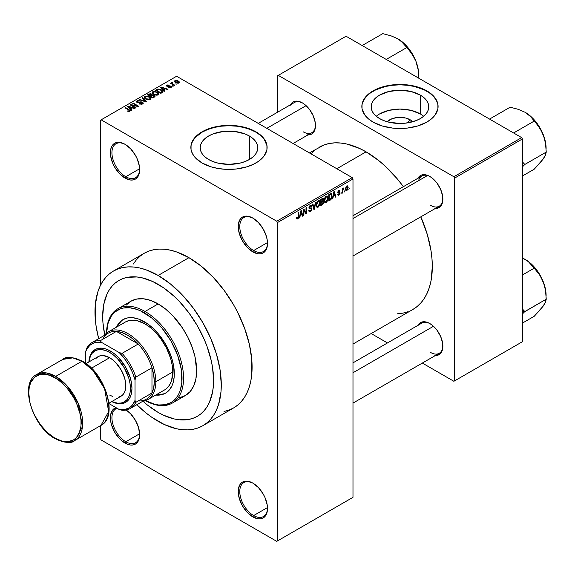 <?xml version="1.0" encoding="UTF-8"?>
<svg xmlns="http://www.w3.org/2000/svg" width="575" height="575" viewBox="0 0 575 575"><rect width="100%" height="100%" fill="white"/><g stroke="black" fill="none" stroke-linecap="round" stroke-linejoin="round"><path stroke-width="0.86" d="M253.259 218.327A19.608 11.32 -120 0 0 239.775 226.766A19.608 11.32 -120 0 0 253.64 250.556L252.863 251.886A20.693 11.946 60 0 1 238.23 226.543A20.693 11.946 60 0 1 252.863 218.097L247.264 216.15L244.734 216.25L242.521 217.07L240.702 218.579L239.344 220.721L238.23 226.543L239.344 233.651L242.521 240.968L247.264 247.372L252.863 251.886L258.463 253.834L260.993 253.733L263.213 252.914L265.032 251.404L266.383 249.263L267.217 246.574L267.217 239.983L266.383 236.332L263.213 229.015L258.463 222.611L252.863 218.097A20.693 11.946 60 0 1 267.497 243.441A20.693 11.946 60 0 1 252.863 251.886L253.64 250.556A19.608 11.32 60 0 1 240.832 233.278A19.608 11.32 60 0 1 243.836 217.566A19.608 11.32 60 0 1 253.259 218.327M253.259 483.338A19.608 11.32 -120 0 0 239.775 491.776A19.608 11.32 -120 0 0 253.64 515.567L252.863 516.903A20.693 11.946 60 0 1 238.23 491.553A20.693 11.946 60 0 1 252.863 483.108L247.264 481.16L244.734 481.261L242.521 482.08L240.702 483.589L239.344 485.731L238.23 491.553L239.344 498.669L242.521 505.978L247.264 512.383L252.863 516.903L258.463 518.851L260.993 518.751L263.213 517.924L265.032 516.415L266.383 514.273L267.217 511.585L267.217 504.994L265.032 497.641L263.213 494.033L258.463 487.629L252.863 483.108A20.693 11.946 60 0 1 267.497 508.451A20.693 11.946 60 0 1 252.863 516.903L253.64 515.567A19.608 11.32 60 0 1 240.832 498.288A19.608 11.32 60 0 1 243.836 482.583A19.608 11.32 60 0 1 253.259 483.338M117.077 408.264A19.608 11.32 -120 0 0 112.722 423.538A19.608 11.32 -120 0 0 125.788 441.758L125.019 443.088A20.693 11.946 60 0 1 111.176 423.682A20.693 11.946 60 0 1 116.042 407.668L112.851 409.781L110.666 414.611L110.666 421.202L111.5 424.853L114.669 432.17L119.42 438.574L122.166 441.118L127.873 444.41L130.618 445.036L133.148 444.935L135.369 444.116L137.188 442.606L138.539 440.464L139.653 434.643L138.539 427.534L135.369 420.217L130.618 413.813L126.177 410.018A20.693 11.946 60 0 1 139.653 434.643A20.693 11.946 60 0 1 125.019 443.088L125.788 441.758A19.608 11.32 60 0 1 112.98 424.479A19.608 11.32 60 0 1 115.985 408.768A19.608 11.32 60 0 1 117.077 408.264M125.407 144.512A19.608 11.32 -120 0 0 111.931 152.95A19.608 11.32 -120 0 0 125.788 176.741L125.019 178.077A20.693 11.946 60 0 1 110.386 152.734A20.693 11.946 60 0 1 125.019 144.282L119.42 142.334L116.89 142.435L114.669 143.261L112.851 144.771L111.5 146.905L110.666 149.601L110.666 156.192L112.851 163.544L114.669 167.153L119.42 173.557L125.019 178.077L130.618 180.025L133.148 179.925L135.369 179.098L137.188 177.589L138.539 175.454L139.373 172.766L139.373 166.168L137.188 158.815L135.369 155.207L130.618 148.803L125.019 144.282A20.693 11.946 60 0 1 139.653 169.625A20.693 11.946 60 0 1 125.019 178.077L125.788 176.741A19.608 11.32 60 0 1 112.98 159.469A19.608 11.32 60 0 1 115.985 143.757A19.608 11.32 60 0 1 125.407 144.512M410.191 119.794L407.704 122.856L410.191 119.794L412.713 121.756A14.461 8.352 180 0 0 410.191 119.794A14.461 8.352 180 0 0 387.219 121.756L391.927 118.752L397.145 117.508L405.504 117.983L410.191 119.794M423.689 116.272A28.8 16.625 0 0 0 420.332 113.943L420.332 95.091A28.8 16.625 180 0 1 428.763 106.842A28.8 16.625 180 0 1 410.988 122.202A28.8 16.625 180 0 1 379.601 118.601L376.021 116.078L373.362 113.21L371.723 110.091L371.17 106.842L371.723 103.601L373.362 100.481L376.021 97.606L379.601 95.091L388.944 91.483L399.963 90.218L410.988 91.483L420.332 95.091L423.912 97.606L426.571 100.481L428.21 103.601L428.763 106.842L428.21 110.091L426.571 113.21L423.912 116.078L420.332 118.601L415.962 120.671L405.583 123.151L399.963 123.474L388.944 122.202L383.971 120.671L379.601 118.601A28.8 16.625 180 0 1 371.17 106.842A28.8 16.625 180 0 1 388.944 91.483A28.8 16.625 180 0 1 420.332 95.091L420.332 113.943A28.8 16.625 0 0 0 376.244 116.272M438.085 106.67A38.123 22.008 0 0 0 426.923 91.281L426.923 90.929A38.123 22.008 180 0 1 438.085 106.49A38.123 22.008 180 0 1 414.553 126.823A38.123 22.008 180 0 1 373.01 122.051L381.994 125.896L392.531 128.074L399.963 128.498L407.402 128.074L417.939 125.896L426.923 122.051L431.66 118.716L435.189 114.914L437.906 108.646L437.906 104.334L437.352 102.192L435.189 98.066L429.432 92.525L424.149 89.477L417.939 87.077L407.402 84.906L399.963 84.482L392.531 84.906L381.994 87.077L373.01 90.929L368.273 94.264L364.744 98.066L362.027 104.334L362.027 108.646L364.744 114.914L368.273 118.716L373.01 122.051A38.123 22.008 180 0 1 361.848 106.49A38.123 22.008 180 0 1 385.379 86.157A38.123 22.008 180 0 1 426.923 90.929L426.923 91.281A38.123 22.008 0 0 0 385.523 86.48A38.123 22.008 0 0 0 361.848 106.67M208.632 159.505A28.8 16.625 180 0 1 200.193 147.753A28.8 16.625 180 0 1 217.968 132.394A28.8 16.625 180 0 1 249.356 135.995L249.356 159.505L244.993 161.575L240.012 163.113L228.994 164.378L217.968 163.113L212.994 161.575L208.632 159.505L205.045 156.989L202.386 154.114L200.747 150.995L200.193 147.753L200.747 144.505L202.386 141.385L205.045 138.518L208.632 135.995L212.994 133.925L223.373 131.445L234.607 131.445L244.993 133.925L249.356 135.995L252.935 138.518L255.595 141.385L257.233 144.505L257.787 147.753L257.233 150.995L255.595 154.114L252.935 156.989L249.356 159.505L249.356 135.995A28.8 16.625 180 0 1 257.787 147.753A28.8 16.625 180 0 1 240.012 163.113A28.8 16.625 180 0 1 208.632 159.505M267.109 147.574A38.123 22.008 0 0 0 255.947 132.185L255.947 131.833A38.123 22.008 180 0 1 267.109 147.394A38.123 22.008 180 0 1 243.577 167.728A38.123 22.008 180 0 1 202.033 162.955L211.018 166.808L217.925 168.453L225.256 169.302L236.426 168.978L246.963 166.808L253.173 164.407L258.463 161.359L264.213 155.818L266.929 149.55L266.929 145.238L266.376 143.103L264.213 138.97L258.463 133.436L253.173 130.381L243.577 127.061L236.426 125.81L228.994 125.386L217.925 126.335L211.018 127.988L204.808 130.381L197.297 135.168L192.51 141.004L191.051 145.238L191.051 149.55L192.51 153.784L195.371 157.773L202.033 162.955A38.123 22.008 180 0 1 190.871 147.394A38.123 22.008 180 0 1 214.403 127.061A38.123 22.008 180 0 1 255.947 131.833L255.947 132.185A38.123 22.008 0 0 0 214.547 127.384A38.123 22.008 0 0 0 190.871 147.574M352.985 215.762L421.827 176.015A17.43 10.062 60 0 1 430.165 176.662A17.43 10.062 -120 0 0 418.614 180.651M417.932 178.264A18.515 10.688 60 0 1 429.769 176.432L427.218 175.246L422.496 174.778L420.512 175.512L417.673 178.782M290.548 104.722A18.515 10.688 60 0 1 302.385 102.889L297.376 101.142L295.112 101.236L293.128 101.969L290.289 105.239M417.932 325.357A18.515 10.688 60 0 1 429.769 323.524L427.218 322.338L422.496 321.871L420.512 322.604L417.673 325.874M139.632 168.748L125.788 176.741L139.632 168.748M139.632 433.766L125.788 441.758L139.632 433.766M267.483 507.574L253.64 515.567L267.483 507.574M267.483 242.564L253.64 250.556L267.483 242.564M224.027 411.484L229.008 410.09L233.601 407.941A89.312 51.563 -120 0 0 247.286 336.375A89.312 51.563 -120 0 0 188.945 257.672L158.139 275.454A89.312 51.563 60 0 1 216.48 354.157A89.312 51.563 60 0 1 202.795 425.723A89.312 51.563 60 0 1 158.139 421.302A89.312 51.563 60 0 1 136.814 404.707L145.813 412.785L151.944 417.378L164.328 424.522L176.468 428.749L182.304 429.705L187.91 429.877L193.222 429.266L198.202 427.879L202.795 425.723L206.957 422.826L210.644 419.211L213.835 414.913L216.48 409.968L218.572 404.441L220.987 391.812L221.289 384.84L220.074 369.912L216.48 354.157L210.644 338.179L202.795 322.597L193.222 307.999L182.304 294.961L170.459 283.971L158.139 275.454L188.945 257.672L176.626 251.958L170.61 250.226L164.773 249.27L159.174 249.09L153.856 249.701L148.882 251.088L144.289 253.244L140.127 256.148L136.433 259.763L133.249 264.062M319.247 147.207A93.667 54.079 -120 0 1 366.081 151.843L379.004 160.77L385.308 166.24L397.303 178.897L403.384 186.667A93.667 54.079 -120 0 0 366.081 151.843L336.813 168.741L366.081 151.843L359.591 148.465L346.854 144.037L340.731 143.031L334.858 142.844L329.281 143.491L324.063 144.943L309.379 152.9M412.915 309.443A93.667 54.079 -120 0 0 420.807 216.847L427.268 234.384L431.042 250.908L431.99 258.879L432.314 266.563L431.042 280.751L429.46 287.119L427.268 292.919L424.494 298.102L421.152 302.608L417.277 306.403L412.915 309.443L352.985 344.044M352.985 362.854L421.827 323.107A17.43 10.062 60 0 1 430.165 323.754M258.24 123.373L294.443 102.472A17.43 10.062 60 0 1 302.781 103.119M158.139 412.412A78.423 45.274 60 0 1 143.082 401.307L147.315 404.929L143.082 401.307A78.423 45.274 60 0 0 158.139 412.412L147.315 404.929L158.139 412.412L163.573 415.236L158.139 412.412A78.423 45.274 60 0 0 197.347 416.293L193.315 418.183L188.945 419.405L179.357 419.786L174.232 418.945L163.573 415.236L174.232 418.945L179.357 419.786L188.945 419.405L193.315 418.183L197.347 416.293A78.423 45.274 60 0 1 158.139 412.412M104.772 334.952A78.423 45.274 60 0 1 118.924 280.463A78.423 45.274 60 0 1 158.139 284.345A78.423 45.274 60 0 1 209.365 353.452A78.423 45.274 60 0 1 197.347 416.293L200.998 413.748L197.347 416.293A78.423 45.274 60 0 0 209.365 353.452A78.423 45.274 60 0 0 158.139 284.345L163.573 287.795L174.232 296.398L179.357 301.473L188.945 312.922L197.347 325.738L204.24 339.423L207.043 346.43L211.197 360.424L212.52 367.288L213.591 380.391L213.318 386.515L212.52 392.272L209.365 402.457L207.043 406.798L204.24 410.572L200.998 413.748L204.24 410.572L207.043 406.798L209.365 402.457L212.52 392.272L213.318 386.515L213.591 380.391L212.52 367.288L211.197 360.424L207.043 346.43L204.24 339.423L197.347 325.738L188.945 312.922L179.357 301.473L174.232 296.398L163.573 287.795L152.698 281.52L158.139 284.345A78.423 45.274 60 0 0 118.924 280.463L122.957 278.573L127.327 277.351L136.915 276.97L142.039 277.811L152.698 281.52L142.039 277.811L136.915 276.97L127.327 277.351L122.957 278.573L118.924 280.463L115.273 283.008L118.924 280.463A78.423 45.274 60 0 0 104.772 334.952L102.954 322.791L102.688 316.365L103.752 304.484L106.907 294.299L109.236 289.958L112.032 286.185L115.273 283.008L112.032 286.185L109.236 289.958L106.907 294.299L103.752 304.484L102.688 316.365L102.954 322.791L104.772 334.952M352.985 497.339L352.985 178.969L277.509 222.539L277.509 540.91L352.985 497.339L276.74 541.355L101.142 439.976L100.373 438.646L100.373 425.744L100.373 438.646L101.142 439.976L276.74 541.355L352.985 497.339L352.985 178.969L352.216 177.632L276.74 221.21L101.142 119.83L176.618 76.252L352.216 177.632L352.985 178.969L277.509 222.539L277.509 540.91L352.985 497.339M344.727 190.85L344.238 192.021L344.727 190.85M342.765 190.526L342.765 192.869L342.276 193.157L342.276 188.629L342.765 188.341L342.765 189.067L343.814 187.896L342.765 190.526L343.814 187.896L342.765 189.067L342.765 188.341L342.276 188.629L342.276 193.157L342.765 192.869L342.276 192.589L342.765 192.869L342.765 190.526L342.276 190.239L342.765 190.526M341.363 192.79L340.874 193.962L341.363 192.79M340.105 193.028L339.401 194.803L338.057 195.248L337.726 194.408L338.215 194.041L338.955 194.508L339.617 193.423L337.877 192.898L338.459 190.828L339.847 190.498L340.033 191.13L339.545 191.497L338.919 191.13L338.294 192.151L339.775 192.208L340.105 193.028L339.818 192.23L338.287 192.05L338.919 191.13L339.545 191.497L340.033 191.13L339.717 190.375L338.898 190.498L337.791 192.424L339.617 193.423L338.955 194.508L338.215 194.041L337.726 194.408L338.122 195.292L338.919 195.169L337.733 194.487L338.919 195.169L340.105 193.028L338.84 192.294L340.105 193.028M333.27 196.492L332.846 198.598L332.336 198.893L333.823 191.806L334.341 191.511L335.901 196.83L335.39 197.132L334.966 195.514L333.27 196.492L334.966 195.514L335.39 197.132L335.901 196.83L334.341 191.511L333.823 191.806L332.336 198.893L332.846 198.598L332.443 198.368L332.846 198.598L333.27 196.492L332.882 196.269L333.27 196.492M324.767 202.371L326.169 202.529L324.372 201.494L326.169 202.529L325.026 202.608L324.386 201.559L324.782 197.857L326.054 196.219L327.427 196.132L328.059 197.987L327.642 200.61L326.169 202.529L327.577 200.768L328.059 198.253L327.297 196.046L326.176 196.14L324.278 200.51L325.062 202.637M316.71 207.014L318.119 207.18L316.322 206.145L318.119 207.18L316.976 207.259L316.336 206.209L316.732 202.501L318.004 200.869L319.377 200.783L319.988 202.378L319.65 205.095L318.119 207.18L319.52 205.419L320.009 202.903L319.247 200.689L318.126 200.79L316.228 205.16L317.012 207.28M297.706 218.234L297.117 217.285L296.628 217.652L296.916 218.982L297.685 218.982L296.678 218.399L297.685 218.982L296.916 218.982L296.628 217.652L297.117 217.285L297.455 218.306L298.159 217.695L298.303 212.312L298.799 212.031L298.475 218.105L297.685 218.982L298.799 216.257L298.799 212.031L298.303 212.312L298.238 217.465L297.706 218.234L296.628 217.846M300.222 215.575L299.798 217.673L299.287 217.975L300.775 210.888L301.293 210.587L302.86 215.912L302.342 216.207L301.918 214.59L300.222 215.575L301.918 214.59L302.342 216.207L302.86 215.912L301.293 210.587L300.775 210.888L299.287 217.975L299.798 217.673L299.395 217.443L299.798 217.673L300.222 215.575L299.841 215.352L300.222 215.575M303.909 210.321L303.909 215.309L303.413 215.589L303.413 209.365L303.938 209.063L306.008 212.858L306.008 207.87L306.497 207.582L306.497 213.807L305.972 214.116L303.909 210.321L305.972 214.116L306.497 213.807L306.497 207.582L306.008 207.87L306.008 212.858L303.938 209.063L303.413 209.365L303.413 215.589L303.909 215.309L303.413 215.021L303.909 215.309L303.909 210.321L303.413 210.04L303.909 210.321M310.356 206.001L311.327 206.655L311.815 206.288L310.213 205.361L311.815 206.288L311.363 205.146L310.342 205.282L308.947 207.798L309.336 208.754L310.248 208.754L308.955 208.006L311.47 209.228L310.471 210.867L309.652 210.96L309.3 210.091L308.811 210.457L309.321 211.765L310.428 211.622L311.959 208.933L310.407 208.035L311.959 208.933L311.858 209.688L310.263 211.708L309.465 211.83L308.904 211.183L309.3 210.091L309.616 210.939L310.234 210.982L311.434 209.573L311.24 208.675L309.508 208.818L309.034 208.358L309.149 206.727L310.054 205.476L311.212 205.081L311.815 206.288L311.327 206.655L310.996 205.879L310.177 206.116L309.515 207.978L311.542 207.942L311.959 208.933L311.212 207.877L309.594 208.078L310.356 206.001L311.032 205.893L310.169 205.397M315.905 202.156L314.36 209.271L313.885 209.544L312.433 204.161L312.937 203.866L314.094 208.696L315.387 202.45L315.905 202.156L315.387 202.45L314.094 208.696L312.937 203.866L312.433 204.161L313.885 209.544L314.36 209.271L313.706 208.89L314.36 209.271L315.905 202.156M323.718 202.041L322.992 204.132L320.713 205.606L320.713 199.381L323.222 198.346L323.574 199.475L323.049 200.898L323.718 202.041L323.049 200.898L323.581 199.288L323.179 198.318L320.713 199.381L320.713 205.606L322.23 204.729L321.598 204.362L322.23 204.729L323.718 202.041L322.151 201.135L323.718 202.041M332.055 195.91L331.286 199.101L328.763 200.955L328.763 194.731L331.236 193.624L332.055 195.91L330.912 193.603L328.763 194.731L328.763 200.955L330.201 200.129L329.568 199.762L330.201 200.129L332.055 195.91L331.538 195.615L332.055 195.91M348.155 187.45L347.444 190.023L346.013 190.735L345.424 189.074L346.143 186.537L347.681 185.897L348.155 187.45L347.623 185.862L346.79 185.941L345.424 189.074L345.963 190.706L346.79 190.627L345.489 189.872L346.79 190.627L348.155 187.45L347.616 187.134L348.155 187.45M349.348 188.183L348.853 189.355L349.348 188.183M100.373 120.276L100.373 285.545L100.373 120.276L101.142 119.83L276.74 221.21L277.509 222.539L276.74 221.21L352.216 177.632L176.618 76.252L100.373 120.276M176.827 84.137L175.569 83.972L176.827 84.137M173.47 86.078L172.213 85.912L173.47 86.078M164.953 90.994L163.767 89.815L165.463 88.837L167.498 89.528L168.008 89.226L161.05 87.019L160.54 87.314L164.436 91.288L164.953 90.994L163.767 89.815L165.463 88.837L167.498 89.528L168.008 89.226L161.05 87.019L160.54 87.314L164.436 91.288L164.953 90.994M156.091 95.213L158.714 94.616L158.973 93.775L158.377 92.841L155.272 91.389L152.418 92L152.217 92.949L152.893 93.833L156.091 95.213L158.348 94.889L158.923 93.603L157.478 92.201L152.821 91.691L152.167 92.611L153.762 94.422L156.091 95.213M148.041 99.856L150.664 99.259L150.923 98.418L150.327 97.491L147.222 96.039L144.368 96.65L144.167 97.599L144.843 98.476L148.041 99.856L150.298 99.532L150.873 98.246L149.428 96.852L144.771 96.341L144.117 97.261L145.712 99.073L148.041 99.856M142.09 102.479L142.018 104.233L142.018 103.586L139.581 103.536L139.581 104.068L139.581 103.536L139.164 103.859L142.607 103.974L143.247 103.327L142.852 102.379L141.091 101.818L137.727 102.3L137.195 101.782L137.633 101.186L140.07 100.913L138.546 100.474L136.987 100.833L136.383 101.667L136.929 102.407L138.417 102.86L141.975 102.422L142.492 103.04L141.896 103.651L139.164 103.859L141.809 104.291L143.283 103.119L142.571 102.192L137.576 102.221L137.633 101.186L140.07 100.913L136.987 100.833L136.383 101.617L137.066 102.487L142.09 102.479L142.499 104.032M131.905 110.069L130.719 108.898L132.415 107.92L134.449 108.603L134.96 108.308L128.009 106.095L127.492 106.397L131.388 110.371L131.905 110.069L130.719 108.898L132.415 107.92L134.449 108.603L134.96 108.308L128.009 106.095L127.492 106.397L131.388 110.371L131.905 110.069M129.864 111.334L129.167 109.653L129.167 110.242L129.167 109.653L125.508 107.539L125.508 108.107L125.508 107.539L125.019 107.82L129.375 110.414L129.253 111.55L129.253 110.953L127.118 110.975L129.03 111.572L130.288 110.666L125.508 107.539L125.019 107.82L129.461 110.551L128.937 111.061L127.118 110.975L128.714 111.557L130.295 110.774M136.009 107.698L131.697 105.211L138.079 106.512L138.604 106.202L133.213 103.09L132.724 103.378L137.044 105.872L130.654 104.571L130.13 104.873L135.52 107.985L136.009 107.698L131.697 105.211L138.079 106.512L138.604 106.202L133.213 103.09L132.724 103.378L137.044 105.872L130.654 104.571L130.13 104.873L135.52 107.985L136.009 107.698M146.467 101.667L142.614 97.664L142.104 97.958L145.568 101.459L139.653 99.374L139.143 99.669L145.993 101.94L146.467 101.667L142.614 97.664L142.104 97.958L145.568 101.459L139.653 99.374L139.143 99.669L145.993 101.94L146.467 101.667M152.253 94.968L151.649 94.013L151.649 95.759L151.649 94.013L148.947 94.005L148.947 94.738L148.947 94.005L147.423 94.889L152.813 98.002L154.963 96.607L154.244 95.349L152.253 94.968L151.807 94.113L150.291 93.646L147.423 94.889L152.813 98.002L155.049 96.32L154.244 95.349L152.274 94.81M162.301 92.525L162.998 91.885L162.897 91.13L160.152 89.276L157.845 89.024L155.473 90.239L160.871 93.351L163.056 91.633L161.431 89.88L157.722 89.053L155.473 90.239L160.871 93.351L162.301 92.525M171.091 87.529L171.609 86.811L170.775 85.991L167.339 86.078L169.014 85.078L167.526 84.985L166.542 85.653L167.569 86.688L170.624 86.451L170.487 87.228L168.64 87.486L170.344 87.788L171.616 86.868L171.012 86.113L167.44 86.149L167.591 85.51L169.266 85.186L167.016 85.193L166.513 85.812L167.023 86.48L170.143 86.322L170.624 86.451L170.567 87.184L168.64 87.486L171.091 87.529M174.872 85.265L172.126 83.576L172.558 82.879L172.141 82.477L171.364 82.707L171.573 83.361L170.459 83.289L174.383 85.553L174.872 85.265L172.126 83.576L172.141 82.477L171.465 82.627L171.573 83.361L170.459 83.289L174.383 85.553L174.872 85.265M178.969 82.98L179.357 81.93L177.531 80.644L175.734 80.378L174.448 81.125L175.404 82.498L177.883 83.26L179.458 82.297L178.257 80.996L174.908 80.637L174.419 81.319L175.569 82.599L178.969 82.98M277.509 75.807L277.509 112.247L277.509 75.807L346.057 36.232L521.654 137.612L453.876 176.741L278.278 75.361L453.876 176.741L454.645 178.077L454.645 380.837L522.423 341.708L522.423 138.949L454.645 178.077L454.645 380.837L453.876 381.283L422.323 363.062L453.876 381.283L522.423 341.708L453.876 381.283L522.423 341.708L522.423 138.949L521.654 137.612L522.423 138.949L454.645 178.077L453.876 176.741L521.654 137.612L346.057 36.232L277.509 75.807M387.471 342.944L371.177 333.536L387.471 342.944M434.779 355.501L437.043 355.415L440.658 353.323L442.613 349.003L442.613 343.103L440.658 336.526L437.043 330.273L432.328 325.292L429.769 323.524A18.515 10.688 60 0 1 442.865 346.2A18.515 10.688 60 0 1 435.354 355.537M307.395 134.866L311.643 134.04L313.274 132.688L315.229 128.369L315.229 122.468L313.274 115.891L309.659 109.638L304.944 104.65L302.385 102.889A18.515 10.688 60 0 1 315.481 125.566A18.515 10.688 60 0 1 307.97 134.902M434.779 208.409L437.043 208.322L440.658 206.238L442.613 201.911L442.613 196.018L440.658 189.434L437.043 183.181L432.328 178.2L429.769 176.432A18.515 10.688 60 0 1 442.865 199.108A18.515 10.688 60 0 1 435.354 208.452M397.303 313.799L402.874 313.159L408.099 311.7M314.877 150.248L311.01 154.035M442.858 198.655A17.43 10.062 60 0 1 439.257 206.195A17.43 10.062 60 0 1 430.538 205.333A17.43 10.062 -120 0 0 442.858 198.655M303.154 131.79A17.43 10.062 -120 0 0 315.474 125.113A17.43 10.062 60 0 1 311.873 132.653M430.538 352.425A17.43 10.062 -120 0 0 442.858 345.748A17.43 10.062 60 0 1 439.257 353.287M202.795 425.723L233.601 407.941L237.763 405.037L241.45 401.422L244.641 397.124L247.286 392.186L249.377 386.652L250.88 380.578L251.792 374.023L251.792 359.727L249.377 344.317L244.641 328.375L237.763 312.512L233.601 304.808L224.027 290.217L213.109 277.172L201.264 266.182L188.945 257.672A89.312 51.563 -120 0 0 144.289 253.244L113.483 271.033A89.312 51.563 60 0 1 158.139 275.454L145.813 269.74L139.804 268.007L133.968 267.052L128.369 266.879L123.05 267.49L118.076 268.877L113.483 271.033L109.322 273.93L105.628 277.545L102.443 281.843L99.791 286.788L97.7 292.316L95.285 304.944L95.285 319.24L96.198 326.844L98.692 338.682A89.312 51.563 60 0 1 113.483 271.033M267.497 242.988A19.608 11.32 60 0 1 263.436 251.527A19.608 11.32 60 0 1 253.64 250.556A19.608 11.32 -120 0 0 267.497 242.988M267.497 507.998A19.608 11.32 60 0 1 263.436 516.537A19.608 11.32 60 0 1 253.64 515.567A19.608 11.32 -120 0 0 267.497 507.998M139.646 434.19A19.608 11.32 60 0 1 135.592 442.728A19.608 11.32 60 0 1 125.788 441.758A19.608 11.32 -120 0 0 139.646 434.19M139.646 169.172A19.608 11.32 60 0 1 135.592 177.711A19.608 11.32 60 0 1 125.788 176.741A19.608 11.32 -120 0 0 139.646 169.172M266.929 145.597L264.213 139.33L260.691 135.52L255.947 132.185L250.168 129.454L243.577 127.42L236.426 126.162L228.994 125.745L221.555 126.162L214.403 127.42L207.812 129.454L202.033 132.185L195.371 137.375L192.51 141.364L191.051 145.597M437.906 104.686L436.447 100.452L433.586 96.471L429.432 92.884L424.149 89.829L414.553 86.509L407.402 85.258L399.963 84.834L392.531 85.258L385.379 86.509L375.784 89.829L370.501 92.884L366.347 96.471L363.486 100.452L362.027 104.686M420.332 113.943L410.988 110.335L399.963 109.07L388.944 110.335L379.601 113.943M129.375 110.414L129.253 110.953M128.009 106.921L128.009 106.095L128.009 106.921M130.719 109.681L130.719 108.898L130.719 109.681M130.252 108.438L129.145 107.266L129.145 108.078L129.145 107.266L128.347 106.548L128.347 107.266L128.347 106.548L131.618 107.654L131.618 108.38L131.618 107.654L130.252 108.438L130.252 109.207L130.252 108.438L128.347 106.548L131.618 107.654L130.252 108.438M130.654 105.175L130.654 104.571L130.654 105.175M137.044 106.296L137.044 105.872L137.044 106.296M133.213 103.658L133.213 103.09L133.213 103.658M131.697 105.778L131.697 105.211L131.697 105.778M136.987 102.443L136.987 100.833L136.987 102.443M137.576 102.221L137.633 101.186M138.28 102.853L138.28 102.443L138.28 102.853M139.416 102.717L139.416 102.206L139.416 102.717M140.544 102.393L140.544 101.876L140.544 102.393M142.571 103.996L142.571 102.192L142.571 103.996M139.653 99.834L139.653 99.374L139.653 99.834M144.526 101.452L144.526 101.078L144.526 101.452M142.614 98.483L142.614 97.664L142.614 98.483M144.771 98.418L144.771 96.341L144.771 98.418M149.428 97.448L149.428 96.852L149.428 97.448M150.873 98.965L150.873 98.246L150.873 98.965M150.945 98.62L150.873 98.246M146.208 98.792L144.907 97.398L145.403 96.701L147.495 96.542L148.918 97.125L150.147 98.483L149.658 99.791L149.658 99.173L146.208 98.792L146.208 99.331L144.907 97.376L146.395 96.435L148.918 97.125L150.14 98.519L148.81 99.432L146.208 98.792M154.244 97.175L154.244 95.349L154.244 97.175L154.237 96.19L153.712 97.477L153.712 96.751L152.677 97.355L150.787 96.262L150.787 96.83L150.787 96.262L151.75 95.702L153.755 95.63L154.157 96.42L152.677 97.355L152.677 97.915L152.677 97.355L150.787 96.262L152.727 95.371L153.884 95.716L154.157 96.42M150.154 95.896L148.544 94.968L148.544 95.536L149.399 94.472L151.247 94.343L151.541 95.824L151.541 95.04L151.074 96.097L151.074 95.364L150.154 95.896L150.154 96.463L150.154 95.896L148.544 94.968L150.147 94.135L151.247 94.343L151.541 95.04L150.154 95.896M151.247 94.343L151.541 95.04M152.821 93.768L152.821 91.691L152.821 93.768M157.478 92.805L157.478 92.201L157.478 92.805M158.923 94.314L158.923 93.603L158.923 94.314M158.995 93.977L158.923 93.603M154.258 94.142L152.957 92.755L153.453 92.05L155.545 91.892L156.968 92.474L158.197 93.833L157.715 95.148L157.715 94.523L154.258 94.142L154.258 94.681L152.957 92.726L154.172 91.813L156.652 92.302L158.19 93.725L156.86 94.782L154.258 94.142M156.853 90.174L156.853 89.448L156.853 90.174M157.722 89.678L157.722 89.053L157.722 89.678M161.431 90.469L161.431 89.88L161.431 90.469M162.057 91.03L161.611 92.92L161.611 92.194L160.727 92.704L156.594 90.318L159.023 89.456L161.561 90.562L162.057 91.03L160.727 93.272L160.727 92.704L156.594 90.318L156.594 90.886L156.594 90.318L158.269 89.477L160.935 90.153L162.057 91.03L162.251 92.553M161.05 87.838L161.05 87.019L161.05 87.838M163.767 90.606L163.767 89.815L163.767 90.606M163.3 89.362L162.186 88.191L162.186 88.996L162.186 88.191L161.395 87.472L161.395 88.191L161.395 87.472L164.666 88.572L164.666 89.297L164.666 88.572L163.3 89.362L163.3 90.131L163.3 89.362L161.395 87.472L164.666 88.572L163.3 89.362M169.057 87.652L169.057 87.163L169.057 87.652M170.567 87.745L170.567 87.184L170.567 87.745M170.624 86.451L170.567 87.184M167.016 86.473L167.016 85.193L167.016 86.473M167.44 86.149L167.591 85.51M167.922 86.746L167.922 86.243L167.922 86.746M168.705 86.667L168.705 86.049L168.705 86.667M171.012 87.573L171.012 86.113L171.012 87.573M172.701 86.192L172.701 85.632L172.701 86.192M170.947 83.569L170.947 83.001L170.947 83.569M171.573 83.928L171.573 83.361L171.573 83.928M171.465 82.627L171.573 83.361M172.558 82.879L172.141 82.477L172.141 83.044L172.558 82.879M172.126 83.576L172.133 83.044M172.838 84.662L172.838 84.094L172.838 84.662M176.058 84.259L176.058 83.691L176.058 84.259M174.908 82.139L174.908 80.637L174.908 82.139M178.257 81.607L178.257 80.996L178.257 81.607M176.058 82.311L175.454 80.967L177.812 81.305L178.415 82.649L178.415 83.195L178.415 82.649L176.058 82.311L176.058 82.85L175.181 81.413L176.051 80.802L177.812 81.305L178.681 82.304L177.819 82.814L176.058 82.311M175.181 82.354L175.454 80.967M178.688 83.116L178.688 82.268L178.415 82.649M298.303 215.97L298.799 216.257L298.303 215.97M296.916 218.982L297.685 218.982M302.162 215.51L302.86 215.912L302.162 215.51M301.286 214.231L301.918 214.59L301.286 214.231M300.387 214.748L300.847 212.671L300.452 212.448L300.847 212.671L301.07 211.363L300.718 211.162L301.753 213.965L300.013 214.533L301.753 213.965L301.07 211.363L300.387 214.748M304.958 212.254L306.008 212.858L304.958 212.254M305.49 213.224L306.497 213.807L305.49 213.224M310.428 211.622L308.818 210.687L310.428 211.622M310.22 208.085L311.47 209.228M308.991 207.273L309.436 207.532L308.991 207.273M308.947 207.704L309.594 208.078M311.585 207.963L311.212 207.877M313.332 207.496L313.9 207.827L313.332 207.496M313.576 208.394L314.094 208.696L313.576 208.394M319.492 202.601L320.009 202.903L319.492 202.601M319.139 205.196L319.52 205.419L319.139 205.196M316.717 204.887L318.126 201.516L317.587 201.207L319.312 201.875L319.52 203.169L318.119 206.454L317.285 206.526L316.243 204.614L317.328 206.547L318.787 205.821L319.506 203.586L319.003 201.473L317.436 202.163L316.717 204.887M317.975 200.883L319.312 201.875M322.223 198.504L323.581 199.288L322.223 198.504M322.05 198.605L322.87 199.079L321.202 199.827L321.202 201.681L320.713 201.401L321.202 201.681L323.049 200.898L323.092 199.669L322.632 200.797L321.202 201.681L321.202 199.827L320.713 199.539L322.05 199.331L321.425 198.964L323.092 199.669L322.877 199.079L323.092 199.669M321.202 204.592L321.202 202.407L320.713 202.127L321.202 202.407L322.165 201.854L321.54 201.487L322.978 201.653L322.748 203.622L321.202 204.592L320.713 204.312L321.202 204.592L322.625 203.737L323.229 202.328L322.769 201.609L321.202 202.407L321.202 204.592M327.542 197.951L328.059 198.253L327.542 197.951M327.189 200.546L327.577 200.768L327.189 200.546M324.767 200.237L326.176 196.866L325.637 196.557L327.362 197.232L327.57 198.519L326.169 201.803L325.335 201.875L324.3 199.963L325.385 201.897L326.837 201.171L327.57 198.727L327.053 196.83L325.486 197.52L324.767 200.237M326.032 196.233L327.362 197.232M331.358 193.682L330.912 193.603M330.819 194.393L329.252 195.177L329.252 199.942L329.252 195.177L328.763 194.889L329.252 195.177L330.122 194.673L329.489 194.307L330.819 194.393L330.079 193.969L331.056 194.458L331.365 197.814L330.136 199.439L328.763 199.662L329.252 199.942L330.532 199.173L331.416 197.606L331.437 195.018L330.143 193.933M335.203 196.427L335.901 196.83L335.203 196.427M334.334 195.148L334.966 195.514L334.334 195.148M333.435 195.673L333.895 193.595L333.493 193.365L333.895 193.595L334.118 192.287L333.766 192.086L334.801 194.882L333.054 195.45L334.801 194.882L334.118 192.287L333.435 195.673M338.955 194.508L338.215 194.041M337.812 192.115L339.487 193.085L337.812 192.115M337.791 192.424L338.078 193.128L339.006 193.114L337.791 192.409M338.912 190.483L340.033 191.13L338.912 190.483M338.919 191.13L339.545 191.497M337.877 191.813L338.287 192.05L337.877 191.813M342.276 188.78L342.765 189.067L342.276 188.78M343.045 188.262L343.678 188.629L343.045 188.262M342.93 188.528L343.318 188.751L342.93 188.528M342.276 189.211L342.858 189.549L342.276 189.211M346.775 186.595L346.071 187.63L345.949 189.319L346.358 190.045L347.142 189.671L347.659 188.054L347.386 186.623L346.775 186.595L347.667 187.773L346.804 189.973L345.446 188.514L345.913 188.787L346.775 186.595L346.315 186.329L347.293 186.552L346.538 186.113M346.804 189.973L345.446 189.527M164.098 393.746L159.203 394.702L156.479 394.608A42.478 24.524 -120 0 0 165.895 392.941M144.275 321.698A42.478 24.524 60 0 1 172.026 359.131A42.478 24.524 60 0 1 165.514 393.171A42.478 24.524 60 0 1 155.71 395.054L160.964 394.853L165.514 393.171L169.251 390.073L172.026 385.674L173.018 383.043L174.167 377.042L173.736 366.62L172.026 359.131L169.251 351.533L165.514 344.116L158.434 333.967L152.993 328.224L147.214 323.567L138.417 318.981L132.782 317.702L127.585 317.91L123.036 319.592A42.478 24.524 60 0 1 144.275 321.698M172.27 403.097L185.366 395.543A54.46 31.445 -120 0 0 193.71 351.9A54.46 31.445 -120 0 0 158.139 303.916L145.044 311.47A54.46 31.445 60 0 1 180.622 359.461A54.46 31.445 60 0 1 172.27 403.097A54.46 31.445 60 0 1 145.532 400.682L155.228 404.405L158.714 404.98L165.241 404.721L170.962 402.601L173.449 400.868L177.553 396.139L179.141 393.185L180.385 389.879L181.829 382.339L181.283 369.251L177.553 355.055L170.962 340.975L162.064 328.224L151.635 317.896L140.573 310.881L136.915 309.393L129.835 307.783L123.309 308.042L120.333 308.876L115.101 311.894L112.894 314.058L110.989 316.624L108.157 322.884L106.555 333.126A54.46 31.445 60 0 1 117.817 308.775A54.46 31.445 60 0 1 145.044 311.47A54.46 31.445 -120 0 0 106.54 333.141A53.367 30.813 60 0 1 144.275 312.807L145.044 311.47L158.139 303.916A54.46 31.445 -120 0 0 130.906 301.214L136.742 299.058L143.398 298.792L150.621 300.43L158.139 303.916L165.65 309.106L172.874 315.804L182.562 328.109L187.903 337.353L192.1 347.027L194.99 356.744L196.643 370.609L195.903 378.86L193.71 385.933L190.153 391.568L185.366 395.543L179.529 397.699M123.611 323.251L125.436 321.978A39.208 22.641 60 0 1 145.044 323.919A39.208 22.641 60 0 1 170.66 358.477A39.208 22.641 60 0 1 164.651 389.893L147.703 399.675A39.208 22.641 60 0 1 142.571 401.386A39.208 22.641 -120 0 0 155.825 381.728L154.287 381.728A38.123 22.008 60 0 1 151.972 392.998A38.123 22.008 60 0 1 138.252 400.926M126.119 305.188L130.906 301.214L117.817 308.775M116.502 327.139L119.298 322.697L123.036 319.592A42.478 24.524 60 0 0 116.502 327.139M145.532 400.682A54.46 31.445 -120 0 0 183.554 377.89A54.46 31.445 -120 0 0 145.044 311.47L144.275 312.807A53.367 30.813 60 0 1 182.009 377.43A53.367 30.813 60 0 1 145.554 400.674M121.828 320.527L118.558 324.293L117.271 326.693A42.478 24.524 -120 0 1 123.424 319.377M108.495 331.761A39.208 22.641 60 0 1 138.712 342.269A39.208 22.641 60 0 1 155.825 381.728L172.773 371.946L155.825 381.728A39.208 22.641 -120 0 0 135.621 339.243A39.208 22.641 -120 0 0 104.449 335.354A39.208 22.641 60 0 1 108.495 331.761L125.436 321.978L129.641 320.426L131.977 320.16L136.994 320.656L145.044 323.919L150.456 327.664L155.653 332.487L160.447 338.208L166.477 348.004L170.66 358.477L172.234 365.391L172.773 371.946L171.573 380.549L169.496 385.149L166.477 388.621L164.651 389.893M541.801 160.605L544.633 156.803L546.25 152.08L545.474 143.053L543.317 134.802A29.469 17.013 -120 0 0 525.27 112.355L528.109 114.253L532.371 118.572L539.422 127.492L543.317 134.802A29.469 17.013 -120 0 1 546.106 148.443L544.518 138.323L540.004 127.909L533.248 118.788L525.27 112.355L518.384 109.365L510.162 107.187L489.555 119.083L510.162 107.187L518.384 109.365L525.27 112.355L530.452 116.337L534.218 121.081L513.612 132.976L534.218 121.081L537.007 124.344L541.549 130.963L543.317 134.802L545.474 143.053L546.25 152.08L524.688 164.536L524.544 164.162A33.824 19.528 60 0 1 524.544 164.737L522.423 166.901L524.688 164.536L546.25 152.08L545.481 155.049L543.317 158.865L534.218 169.201L522.423 176.007L534.218 169.201L541.578 161.144L544.518 156.738M524.544 164.162L522.423 161.884L524.544 164.162A33.824 19.528 -120 0 1 524.544 164.737L524.544 164.162M427.455 175.548L352.985 218.543L427.455 175.548M433.485 326.284L352.985 372.758L433.485 326.284M266.822 128.326L306.101 105.649L266.822 128.326M102.688 339.329A38.123 22.008 60 0 1 116.409 331.401A38.123 22.008 60 0 1 138.252 344.008L132.911 338.934L127.334 335.038L121.749 332.494L116.409 331.401L138.252 344.008A38.123 22.008 60 0 1 151.972 367.784A38.123 22.008 60 0 1 154.287 381.728L153.705 374.943L151.972 367.784L151.972 392.998L153.705 387.83L154.287 381.728L155.825 381.728A39.208 22.641 60 0 1 147.703 399.675M130.216 408.516A38.123 22.008 60 0 1 122.073 410.262L119.233 409.515L122.073 410.262A38.123 22.008 -120 0 0 135.801 402.342A38.123 22.008 60 0 1 130.216 408.516L146.388 399.179A38.123 22.008 -120 0 0 151.972 392.998L135.801 402.342L135.032 400.394A37.03 21.383 60 0 1 119.233 409.515L108.962 403.578L119.233 409.515L124.408 409.58L128.901 408.02L130.827 406.647L132.502 404.908L135.032 400.394L135.032 379.96L135.801 377.121L151.972 367.784L151.972 392.998L135.801 402.342L135.032 400.394L135.032 379.96L132.502 372.521L128.901 365.254L124.408 358.505L119.233 352.597L101.538 342.377L100.237 340.738A38.123 22.008 -120 0 0 86.509 348.666L85.74 351.498L85.74 363.364L85.74 351.498A37.03 21.383 60 0 1 101.538 342.377L100.237 340.738L116.409 331.401L138.252 344.008L122.073 353.345L119.233 352.597L101.538 342.377L96.363 342.312L94.02 342.894L89.944 345.244L86.861 349.082L85.74 351.498L86.509 348.666A38.123 22.008 60 0 1 92.093 342.484A38.123 22.008 60 0 1 100.237 340.738L116.409 331.401A38.123 22.008 -120 0 0 108.272 333.148L92.093 342.484M151.972 367.784A38.123 22.008 -120 0 0 138.252 344.008L122.073 353.345A38.123 22.008 60 0 1 135.801 377.121L151.972 367.784M135.801 377.121A38.123 22.008 -120 0 0 122.073 353.345L119.233 352.597A37.03 21.383 60 0 1 135.032 379.96L135.801 377.121M74.764 440.529L82.462 426.729L78.401 403.83L66.772 385.523L55.703 376.388A1.093 0.625 120 0 0 54.934 377.725C62.596 380.93 80.766 400.495 81.118 423.078C80.766 445.251 62.596 443.835 54.934 438.2A1.093 0.625 120 0 0 55.164 438.696A1.093 0.625 -60 0 1 54.934 438.2L62.538 441.284L67.282 441.751L73.449 440.033L76.705 437.331L79.127 433.5L80.996 425.967L80.996 420.045L79.99 413.648L76.705 403.729L73.449 397.268L67.282 388.42L62.538 383.417L57.5 379.349L49.824 375.353L44.915 374.239L40.387 374.418L34.694 377.092L30.741 382.425L29.253 387.234L28.75 392.84L29.878 402.27L31.841 408.882L34.694 415.459L40.387 424.702L47.337 432.508L54.934 438.2C47.279 434.988 29.109 415.43 28.75 392.84C29.109 370.667 47.279 372.09 54.934 377.725A1.093 0.625 -60 0 1 55.703 376.388A38.123 22.008 60 0 1 80.608 409.982A38.123 22.008 60 0 1 74.764 440.529A38.123 22.008 60 0 1 55.703 438.639A1.093 0.625 -60 0 1 55.164 438.696C65.255 443.037 71.789 443.648 74.764 440.529L100.948 425.414A38.123 22.008 -120 0 0 106.792 394.867A38.123 22.008 -120 0 0 81.894 361.272L92.956 370.408L104.585 388.707L108.646 411.607L100.948 425.414C118.666 416.846 105.34 373.153 82.433 361.215A1.093 0.625 120 0 0 81.894 361.272L55.703 376.388L81.894 361.272A38.123 22.008 -120 0 0 62.833 359.382L72.903 357.866L81.894 361.272A1.093 0.625 -60 0 1 82.433 361.215A1.093 0.625 -60 0 1 82.663 361.718M110.386 351.045L109.617 352.382A29.404 16.977 60 0 1 130.381 387.112A29.404 16.977 60 0 1 111.809 401.537L117.573 403.168L121.167 403.025L124.322 401.86L126.91 399.711L128.829 396.671L130.015 392.847L130.41 388.398L130.015 383.482L128.829 378.293L124.322 367.899L117.573 358.8L113.67 355.185L109.617 352.382L110.386 351.045L114.59 353.956L118.637 357.707L125.638 367.145L130.309 377.919L131.538 383.302L131.948 388.398L131.538 393.012L130.309 396.98L128.318 400.135L125.638 402.356L122.367 403.564L118.637 403.715L111.737 401.58A30.497 17.609 -120 0 0 131.941 387.607A30.497 17.609 -120 0 0 110.386 351.045A30.497 17.609 -120 0 0 88.866 361.963L90.462 354.912L92.46 351.763L95.141 349.535L98.404 348.328L102.134 348.177L106.181 349.097L110.386 351.045M118.601 397.109L121.052 396.197A22.871 13.203 -120 0 0 124.559 377.868A22.871 13.203 -120 0 0 109.617 357.715L91.439 368.208L109.617 357.715A22.871 13.203 -120 0 0 98.181 356.586L96.169 358.254M55.164 438.696C32.258 426.758 18.932 383.065 36.642 374.505A38.123 22.008 60 0 1 55.703 376.388L46.719 372.981L36.642 374.505L62.833 359.382C65.722 356.27 72.256 356.881 82.433 361.215M108.847 407.071L108.344 400.883L105.757 391.036L101.178 381.261L97.211 375.209M95.004 372.413L90.261 367.411L85.229 363.342M88.938 361.919L90.404 356.112L92.323 353.072L94.911 350.923L98.066 349.758L101.66 349.614L105.563 350.498L109.617 352.382A29.404 16.977 60 0 0 88.938 361.919M109.617 395.068L112.772 396.527M108.919 403.204L121.052 396.197L123.064 394.529L124.559 392.164L125.479 389.196L125.479 381.908L124.559 377.868L121.052 369.79L115.805 362.71L112.772 359.893L109.617 357.715L103.428 355.566L100.632 355.673L98.181 356.586L86.049 363.587M546.106 299.093L545.927 292.294L544.518 285.416L540.004 275.001L535.692 268.683L530.66 263.379L525.27 259.447L521.999 257.816L528.109 261.345L534.218 268.173L522.423 274.979L534.218 268.173L539.422 274.584L543.317 281.894L545.474 290.145L546.25 299.173L524.544 311.83A33.824 19.528 -120 0 0 524.544 311.542L522.423 311.542L524.544 311.542A33.824 19.528 60 0 1 524.544 311.83L522.423 313.993L524.688 311.621L522.423 308.969L524.544 311.255A33.824 19.528 60 0 1 524.544 311.542A33.824 19.528 -120 0 0 524.544 311.255L524.688 311.621L546.25 299.173L545.481 302.141L543.317 305.95L534.218 316.286L522.423 323.1L534.218 316.286L541.578 308.236L544.518 303.83M546.106 295.536A29.469 17.013 -120 0 0 543.317 281.894A29.469 17.013 -120 0 0 525.27 259.447L525.097 259.347M541.801 307.697L544.633 303.895L546.25 299.173L545.474 290.145L543.317 281.894L539.422 274.584L532.371 265.664L528.109 261.345L525.27 259.447A29.469 17.013 -120 0 0 525.169 259.39M397.785 38.748A29.469 17.013 -120 0 1 397.886 38.812L391 35.823L382.777 33.645L362.171 45.54L382.777 33.645L391 35.823L397.886 38.812L400.725 40.71L406.834 47.531L386.228 59.433L406.834 47.531L412.038 53.949L415.933 61.259A29.469 17.013 -120 0 1 418.722 74.901L418.722 78.171L418.543 71.659L417.134 64.774L415.933 61.259L418.09 69.51L418.722 78.164L418.09 69.51L417.227 65.291L415.933 61.259L412.62 54.366L405.864 45.245L397.886 38.812L403.068 42.794L409.623 50.794L414.165 57.421L415.933 61.259A29.469 17.013 -120 0 0 397.886 38.812L397.713 38.712M441.614 204.837L352.985 256.004M314.23 131.294L293.092 143.498M441.614 351.929L352.985 403.097M129.476 110.637L129.476 111.5M137.188 101.718L137.188 102.558M144.907 97.398L144.907 98.533M150.147 98.483L150.147 99.612M151.642 94.796L151.642 95.766M152.957 92.755L152.957 93.883M158.197 93.833L158.197 94.968M170.883 86.803L170.883 87.63M167.246 85.905L167.246 86.588M171.975 83.289L171.975 84.158M309.645 210.953L308.811 210.472M317.285 206.526L316.286 205.951M322.97 201.645L322.115 201.157M325.335 201.875L324.336 201.3M338.445 194.58L337.913 194.271M339.351 191.058L338.653 190.656"/></g></svg>
